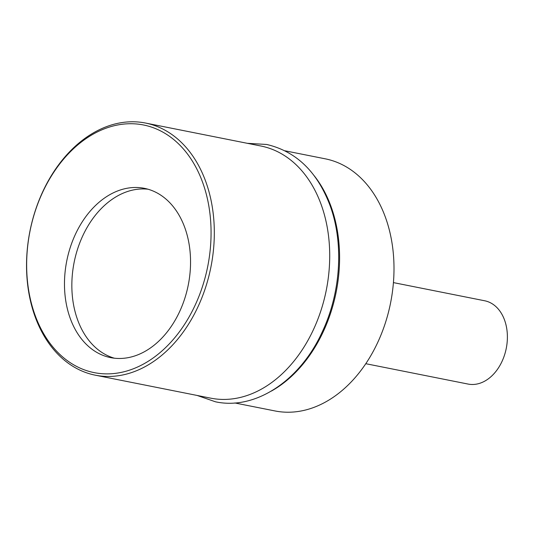 <?xml version="1.0" encoding="UTF-8"?>
<svg xmlns="http://www.w3.org/2000/svg" width="534" height="534" viewBox="0 0 534 534"><rect width="100%" height="100%" fill="white"/><g stroke="black" fill="none" stroke-linecap="round" stroke-linejoin="round"><path stroke-width="0.8" d="M34.877 314.646A126.251 90.6 -78.7 0 0 156.936 355.15A126.251 90.6 -78.7 0 0 202.84 182.962A126.251 90.6 -78.7 0 0 80.781 142.458A126.251 90.6 -78.7 0 0 34.877 314.646M184.924 227.965A86.308 61.937 101.3 0 1 175.406 319.773A86.308 61.937 101.3 0 1 110.665 357.626A86.308 61.937 101.3 0 1 70.101 317.99A86.308 61.937 101.3 0 1 79.619 226.176A86.308 61.937 101.3 0 1 144.36 188.328A86.308 61.937 101.3 0 1 184.924 227.965M34.917 316.155A128.547 92.248 -78.7 0 0 95.332 375.188A128.547 92.248 -78.7 0 0 191.759 318.818A128.547 92.248 -78.7 0 0 205.937 182.074A128.547 92.248 -78.7 0 0 145.522 123.047A128.547 92.248 -78.7 0 0 49.095 179.417A128.547 92.248 -78.7 0 0 34.917 316.155M285.043 150.815L325.206 158.812A128.547 92.248 101.3 0 1 385.621 217.845A128.547 92.248 101.3 0 1 371.444 354.583A128.547 92.248 101.3 0 1 275.017 410.953L234.853 402.963M314.192 175.733A128.547 92.248 101.3 0 1 331.214 207.012A128.547 92.248 101.3 0 1 271.319 391.102M145.522 123.047L260.919 146.016A128.547 92.248 101.3 0 1 321.334 205.049A128.547 92.248 101.3 0 1 307.157 341.787A128.547 92.248 101.3 0 1 210.73 398.157L95.332 375.188M114.383 358.201A86.308 61.937 101.3 0 1 77.47 319.452A86.308 61.937 101.3 0 1 85.767 229.834A86.308 61.937 101.3 0 1 148.018 189.216M393.424 282.606L484.665 300.769A42.466 30.471 101.3 0 1 507.3 333.797A42.466 30.471 101.3 0 1 489.184 378.185A42.466 30.471 101.3 0 1 468.084 384.066L365.79 363.701M197.119 395.447L215.469 401.795C255.666 410.479 300.415 380.255 322.322 331.734C340.785 292.645 343.936 243.477 330.212 205.964C317.436 171.881 296.263 151.382 266.686 144.474L247.309 143.306"/></g></svg>
